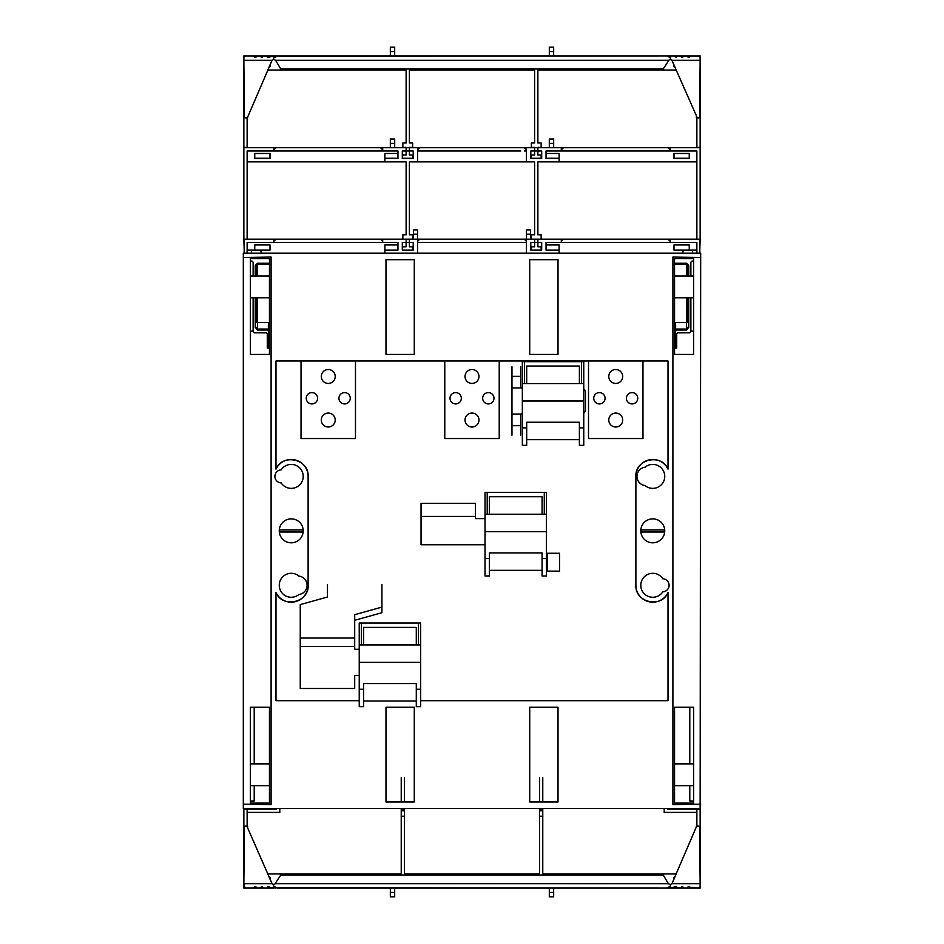 <?xml version="1.0" encoding="UTF-8"?>
<svg xmlns="http://www.w3.org/2000/svg" width="944" height="944" viewBox="0 0 944 944"><rect width="100%" height="100%" fill="white"/><g stroke="black" fill="none" stroke-linecap="round" stroke-linejoin="round"><path stroke-width="1.42" d="M693.604 331.415L690.878 330.872M253.122 330.872L250.396 331.415M254.207 707.245L254.207 763.873M254.207 785.656L254.207 800.972L250.396 800.972M269.996 879.159L269.996 877.2L269.134 877.2M674.866 877.2L674.004 877.2L674.004 879.159M247.127 826.142L247.127 809.138L243.859 809.138L243.859 888.092L273.418 888.092L273.43 886.145L277.324 888.092L668.01 888.092L668.765 887.336L668.01 888.092L700.141 888.092L700.141 808.512L243.316 808.512L243.316 253.157L700.684 253.157L700.141 808.512M693.604 800.972L689.793 800.972L689.793 785.656M689.793 763.873L689.793 707.245M273.43 886.145L277.324 888.092L275.235 887.336L275.99 888.092L269.89 887.655L269.016 886.782L267.789 886.782L266.916 888.092L263.352 888.092L262.491 886.782L261.252 886.782L260.686 887.962L261.252 886.782M700.141 809.138L696.873 809.138L696.873 808.512M696.873 826.142L696.873 809.138L667.467 809.138L667.467 808.512M267.707 873.932L401.224 873.932L401.224 810.778L404.48 810.778L404.48 873.932L417.555 873.932L417.555 875.017L417.555 873.932L526.445 873.932L526.445 875.017L526.445 873.932L539.52 873.932L539.52 816.218L542.776 816.218L542.776 873.932L559.119 873.932L559.119 875.017M384.881 873.932L384.881 875.017M559.119 873.932L676.293 873.932M664.198 808.512L664.198 812.406L696.873 812.406M542.776 809.173L542.776 810.778L539.52 810.778L539.52 809.173L542.776 809.173L542.776 808.512M542.776 801.987L542.776 777.526M542.776 816.218L542.776 810.778M640.846 532.003L664.682 532.003M547.142 571.132L547.142 553.267M401.224 808.512L401.224 810.778M401.224 801.987L401.224 777.526M247.127 812.406L279.802 812.406L279.802 808.512M247.127 808.512L247.127 809.138L276.533 809.138L276.533 808.512M279.318 532.003L303.154 532.003M390.332 888.092L390.332 896.8L394.686 896.8L394.686 892.446L390.332 892.446M394.686 888.092L394.686 892.446M553.668 888.092L553.668 896.8L549.314 896.8L549.314 888.092M553.668 892.446L549.314 892.446M539.52 810.778L539.52 816.218M539.52 809.173L539.52 808.512M539.52 801.987L539.52 777.526M404.48 810.778L404.48 808.512M404.48 801.987L404.48 777.526M243.859 809.138L243.859 808.512M253.122 297.797L253.122 331.686L254.207 332.831L266.196 332.831L267.282 333.964L267.282 348.076L268.367 348.076L268.367 329.043L257.441 329.043L256.355 327.332L255.269 327.332L257.441 329.987L257.464 297.797M664.706 529.938L640.823 529.938M303.177 529.938L279.294 529.938M664.706 529.903L640.823 529.903M303.177 529.903L279.294 529.903M256.379 322.447L256.355 297.797L256.379 322.447L268.367 322.447L268.367 329.043M686.536 297.797L686.559 329.987L675.633 329.987L675.633 348.076L676.718 348.076L676.718 333.964L677.804 332.831L689.793 332.831L690.878 331.686L690.878 297.797M693.604 261.087L691.964 261.087L690.878 262.172L690.878 276.026M250.396 261.087L252.036 261.087L253.122 262.172L253.122 276.026M687.645 265.453L686.548 263.27L688.731 265.453L687.621 265.465L687.621 276.026L687.645 265.453L686.524 264.391L674.547 264.391L686.548 264.355L686.536 276.026M255.269 276.026L255.269 265.453L256.355 265.453L256.379 276.026L256.355 265.453L257.476 264.391L269.453 264.355L257.476 264.391L257.464 276.026M268.367 341.256L269.453 341.256M674.547 341.256L675.633 341.256M675.633 329.987L675.633 329.043L686.559 329.043L687.645 327.332L688.731 327.332L688.731 297.797M687.621 322.447L687.645 297.797L687.621 322.447L675.633 322.447L675.633 329.043M273.807 239.186L275.99 239.186L273.807 241.357L273.807 239.186L244.189 239.186L244.189 253.334L247.127 253.334L247.127 242.455L397.955 242.455L397.955 250.077L384.881 250.077L384.881 253.334L417.555 253.334L417.555 242.455L526.445 242.455L526.445 253.334L559.119 253.334L559.119 250.077L546.045 250.077L546.045 242.455L696.873 242.455L696.873 253.334L699.811 253.334L699.811 239.186L668.01 239.186L670.193 241.357L670.193 239.186M273.807 241.357L275.99 239.186L526.445 239.186L526.445 241.357L524.274 239.186L526.445 241.357M670.193 241.357L668.01 239.186L563.474 239.186L561.291 241.357L561.291 239.186L563.474 239.186L561.291 241.357L561.291 239.186L526.445 239.186L526.445 234.218L530.587 234.218L530.587 239.186M417.555 241.357L419.726 239.186L417.555 241.357L417.555 234.218L413.413 234.218L413.413 239.186M382.709 241.357L382.709 239.186L382.709 241.357L380.526 239.186L382.709 241.357M530.799 250.077L541.691 250.077L541.691 242.455L530.799 242.455L530.799 250.077L541.691 250.077M413.201 242.455L402.309 242.455L402.309 250.077L413.201 250.077L413.201 242.455M251.482 253.157L251.482 250.077L247.127 250.077M261.016 253.157L261.016 250.077L251.482 250.077M384.881 250.077L384.881 244.956L397.955 244.956M254.75 250.077L254.75 244.956L269.996 244.956L269.996 250.077L261.016 250.077M423.266 242.455L417.555 242.455L417.555 253.157M413.413 234.218L413.413 229.923L417.555 229.923L417.555 234.218M520.734 242.455L526.445 242.455L526.445 253.157M530.587 234.218L530.587 229.923L526.445 229.923L526.445 234.218M682.984 253.157L682.984 250.077L696.873 250.077M689.25 250.077L689.25 244.956L674.004 244.956L674.004 250.077L682.984 250.077M546.045 244.956L559.119 244.956L559.119 250.077M692.518 253.157L692.518 250.077M485.027 518.61L475.493 518.61L475.493 503.364L421.048 503.364L421.048 544.747L485.027 544.747M546.446 544.747L546.446 518.61M381.919 612.703L354.696 620.291L354.696 614.697L381.919 607.098L381.919 612.703M354.696 614.697L354.696 646.451L300.251 646.451L300.251 604.608L327.474 597.021L327.474 584.513M359.227 649.283L354.696 649.283L354.696 646.451M381.919 584.513L381.919 607.098M300.251 646.451L300.251 688.483L354.696 688.483L354.696 675.42L359.227 675.42M275.99 469.144A16.874 16.874 0 0 1 308.11 476.39C309.113 459.044 282.527 453.049 275.99 469.144L275.99 360.962L668.01 360.962L668.01 469.144C661.473 453.049 634.887 459.044 635.89 476.39L635.89 585.28C634.887 602.626 661.473 608.632 668.01 592.525L668.01 700.708L420.646 700.708M308.11 585.28A16.874 16.874 0 0 1 275.99 592.525C282.527 608.632 309.113 602.626 308.11 585.28L308.11 476.39M546.482 571.132L546.482 553.267L559.556 553.267L559.556 571.132L546.482 571.132M359.227 700.708L275.99 700.708L275.99 592.525M635.89 585.28A16.874 16.874 0 0 0 668.01 592.525M668.01 469.144A16.874 16.874 0 0 0 635.89 476.39M700.684 257.511L672.907 257.075L672.907 804.595L700.684 804.158M243.316 257.511L271.093 257.075L271.093 804.595L243.316 804.158M652.764 518.858A11.977 11.977 0 0 0 640.787 530.835A11.977 11.977 0 0 0 652.764 542.812A11.977 11.977 0 0 0 664.741 530.835A11.977 11.977 0 0 0 652.764 518.858M414.286 354.425L385.978 354.425L385.978 259.683L414.286 259.683L414.286 354.425M529.714 259.683L529.714 354.425L558.022 354.425L558.022 259.683L529.714 259.683M558.022 707.245L529.714 707.245L529.714 801.987L558.022 801.987L558.022 707.245M414.286 707.245L385.978 707.245L385.978 801.987L414.286 801.987L414.286 707.245M291.236 573.303A11.977 11.977 0 0 1 298.929 576.1A9.251 9.251 0 0 1 298.929 594.472A11.977 11.977 0 0 1 279.259 585.28A11.977 11.977 0 0 1 291.236 573.303M662.806 578.755A11.977 11.977 0 0 0 640.787 585.28A11.977 11.977 0 0 0 662.806 591.817A6.537 6.537 0 0 0 669.095 585.28A6.537 6.537 0 0 0 662.806 578.755M291.236 488.367A11.977 11.977 0 0 1 281.194 482.915A6.537 6.537 0 0 1 274.905 476.39A6.537 6.537 0 0 1 281.194 469.864A11.977 11.977 0 0 1 303.213 476.39A11.977 11.977 0 0 1 291.236 488.367M652.764 464.413A11.977 11.977 0 0 0 645.071 467.209A9.251 9.251 0 0 0 645.071 485.57A11.977 11.977 0 0 0 664.741 476.39A11.977 11.977 0 0 0 652.764 464.413M291.236 518.858A11.977 11.977 0 0 1 303.213 530.835A11.977 11.977 0 0 1 291.236 542.812A11.977 11.977 0 0 1 279.259 530.835A11.977 11.977 0 0 1 291.236 518.858M693.604 707.245L693.604 803.073L674.547 803.073L674.547 707.245L693.604 707.245M693.604 258.597L693.604 354.425L674.547 354.425L674.547 258.597L693.604 258.597M269.453 803.073L269.453 707.245L250.396 707.245L250.396 803.073L269.453 803.073M250.396 354.425L269.453 354.425L269.453 258.597L250.396 258.597L250.396 354.425M250.396 297.797L269.453 297.797M250.396 276.026L269.453 276.026M269.453 785.656L250.396 785.656M269.453 763.873L250.396 763.873M674.547 297.797L693.604 297.797M674.547 276.026L693.604 276.026M693.604 763.873L674.547 763.873M693.604 785.656L674.547 785.656M418.475 644.929L418.475 623.04L420.646 623.04L420.646 644.929L359.227 644.929L359.227 623.04L418.475 623.04M361.41 644.929L361.41 623.04M363.593 644.929L363.593 627.394L416.292 627.394L416.292 644.929M420.646 644.929L420.646 662.346L359.227 662.346L359.227 644.929M416.292 701.003L363.593 701.003M416.292 689.25L416.292 706.667L420.646 706.667L420.646 689.25L416.292 689.25L416.292 683.586L363.593 683.586L363.593 689.25L359.227 689.25L359.227 662.346M420.646 662.346L420.646 689.25M363.593 689.25L363.593 706.667L359.227 706.667L359.227 689.25M544.275 514.256L544.275 492.367L546.446 492.367L546.446 514.256L485.027 514.256L485.027 492.367L544.275 492.367M487.21 514.256L487.21 492.367M489.393 514.256L489.393 496.721L542.092 496.721L542.092 514.256M546.446 514.256L546.446 531.673L485.027 531.673L485.027 514.256M542.092 570.329L489.393 570.329M542.092 558.577L542.092 575.993L546.446 575.993L546.446 558.577L542.092 558.577L542.092 552.913L489.393 552.913L489.393 558.577L485.027 558.577L485.027 531.673M546.446 531.673L546.446 558.577M489.393 558.577L489.393 575.993L485.027 575.993L485.027 558.577M581.575 383.583L581.575 361.694L583.758 361.694L583.758 383.583L522.339 383.583L522.339 361.694L581.575 361.694M524.51 383.583L524.51 361.694M526.693 383.583L526.693 366.048L579.392 366.048L579.392 383.583M583.758 383.583L583.758 400.999L522.339 400.999L522.339 383.583M579.392 439.656L526.693 439.656M579.392 427.892L579.392 445.32L583.758 445.32L583.758 427.892L579.392 427.892L579.392 422.239L526.693 422.239L526.693 427.892L522.339 427.892L522.339 400.999M583.758 400.999L583.758 427.892M526.693 427.892L526.693 445.32L522.339 445.32L522.339 427.892M520.675 366.803L520.675 387.937M520.675 414.062L520.675 425.685L511.967 425.685L511.967 435.196M520.675 435.196L520.675 425.685M511.967 366.803L511.967 425.685M520.675 376.314L511.967 376.314M522.339 387.937L511.967 387.937M522.339 414.062L511.967 414.062M583.758 388.822A4.354 4.354 0 0 1 585.469 392.291L585.469 409.708A4.354 4.354 0 0 1 583.758 413.177M273.807 149.884L275.99 147.712L273.807 147.712L273.807 149.884L275.99 147.712L380.526 147.712L382.709 149.884L382.709 147.712L417.555 147.712L417.555 149.884L419.726 147.712L417.555 147.712L417.555 149.884L419.726 147.712L526.445 147.712L526.445 149.884L526.445 147.712L561.291 147.712L561.291 149.884L563.474 147.712L561.291 149.884L561.291 147.712L668.01 147.712L670.193 149.884L670.193 147.712L668.01 147.712L670.193 149.884M382.709 147.712L380.526 147.712L382.709 149.884L382.709 147.712M524.274 147.712L526.445 149.884L524.274 147.712M273.807 147.712L243.859 147.712L243.859 239.186L247.127 239.186L247.127 150.981L397.955 150.981L397.955 158.604L384.881 158.604L384.881 153.483L397.955 153.483M402.309 250.077L402.852 246.809L406.121 246.809L406.121 239.186L402.852 239.186L402.852 234.796L406.121 234.796L406.121 161.872L384.881 161.872L384.881 158.604M402.852 250.077L413.201 250.077M423.266 150.981L417.555 150.981L417.555 161.872L409.389 161.872L409.389 234.796L412.658 234.796L412.658 239.186L409.389 239.186L409.389 246.809L412.658 246.809L412.658 250.077M531.342 250.077L531.342 246.809L534.611 246.809L534.611 239.186L531.342 239.186L531.342 234.796L534.611 234.796L534.611 161.872L526.445 161.872L526.445 150.981L524.274 150.981L526.445 150.981L526.445 161.872L417.555 161.872L417.555 150.981L520.734 150.981M696.873 161.872L537.879 161.872L537.879 234.796L541.148 234.796L541.148 239.186L537.879 239.186L537.879 246.809L541.148 246.809L541.148 250.077M559.119 161.872L559.119 153.483L546.045 153.483M670.193 147.712L700.141 147.712L700.141 239.186L696.873 239.186L696.873 150.981L546.045 150.981L546.045 158.604L559.119 158.604M530.799 158.604L541.691 158.604L541.691 150.981L530.799 150.981L530.799 158.604M402.309 150.981L402.309 158.604L413.201 158.604L413.201 150.981L402.309 150.981M674.004 153.483L674.004 158.604L689.25 158.604L689.25 153.483L674.004 153.483M699.811 250.077L700.141 239.186M244.189 250.077L243.859 239.186M384.881 161.872L247.127 161.872M269.996 153.483L254.75 153.483L254.75 158.604L269.996 158.604L269.996 153.483M553.668 147.712L553.668 139.004L549.314 139.004L549.314 143.358L553.668 143.358M549.314 147.712L549.314 143.358M390.332 147.712L390.332 143.358L394.686 143.358L394.686 147.712M390.332 143.358L390.332 139.004L394.686 139.004L394.686 143.358M245.452 117.953L244.354 116.903L243.859 60.263M690.147 55.908L689.285 57.218L689.84 56.038L699.02 56.345L689.84 56.038M688.967 56.911L687.48 56.038L683.621 56.345L682.748 57.218L683.314 56.038M687.48 56.038L688.046 57.218L689.285 57.218M682.441 56.911L677.084 55.908L676.211 57.218L676.777 56.038M680.954 56.038L681.509 57.218L682.748 57.218M675.904 56.911L674.11 56.345L676.211 57.218M674.417 56.038L670.582 55.908L670.57 57.855L670.146 56.345M273.854 57.218L273.418 55.908L269.016 57.218L269.89 55.908L273.418 55.908L273.43 57.855L276.922 55.991M268.71 56.911L263.352 55.908L262.491 57.218L263.352 55.908L266.916 55.908L267.789 57.218L269.016 57.218M260.379 55.908L256.827 56.345L260.379 55.908L261.252 57.218L262.491 57.218M256.52 56.038L255.954 57.218L256.827 55.908M255.647 56.911L254.16 56.038L254.715 57.218L255.954 57.218M254.16 56.038L244.98 55.908L243.894 56.994M687.173 55.908L683.621 55.908M680.648 55.908L677.084 55.908M674.11 55.908L670.582 55.908M670.146 57.218L666.676 55.908L277.324 55.908M260.686 56.038L262.184 56.911M253.853 55.908L243.859 55.908L243.859 147.382L247.127 147.382L247.127 117.858M244.295 60.263L272.108 60.263L247.729 116.903L245.452 117.976M698.548 117.953L697.179 117.965M698.548 117.976L699.646 116.903L700.141 60.263L700.106 56.994L699.02 55.908M700.106 56.994L700.141 60.263L671.892 60.263L670.452 59.271L671.125 59.944A1.086 1.086 0 0 0 671.892 60.263L697.368 117.976L696.306 117.15M272.108 60.263L272.875 59.944A1.086 1.086 0 0 1 272.108 60.263M274.173 59.271L274.846 59.944A1.086 1.086 0 0 0 275.613 60.263L280.427 68.44A1.086 1.086 0 0 0 281.371 68.983L662.629 68.983A1.086 1.086 0 0 0 663.573 68.44L669.154 59.944A1.086 1.086 0 0 1 668.387 60.263L275.613 60.263L273.548 59.271M669.827 59.271L669.154 59.944L670.452 59.271M539.52 55.908L532.982 55.908M411.018 55.908L404.48 55.908M362.012 55.908L668.01 55.908L668.765 56.664L668.01 55.908L700.141 55.908L700.141 147.382L696.873 147.382L696.873 117.858M698.194 117.74L698.902 117.929M245.806 117.74L245.098 117.929M246.585 117.976L246.632 117.976A1.086 1.086 0 0 0 247.729 116.903L246.821 117.965M696.271 116.903A1.086 1.086 0 0 0 697.368 117.976L697.415 117.976M698.548 826.047L699.646 827.097L700.141 883.737M254.16 887.962L254.715 886.782L254.16 887.962L244.98 888.092L243.894 887.006L243.859 883.737L272.108 883.737L273.548 884.729L272.875 884.056A1.086 1.086 0 0 0 272.108 883.737L246.821 826.035M255.033 887.089L256.52 887.962L260.686 887.962M256.52 887.962L255.954 886.782L254.715 886.782M269.583 887.962L268.71 887.089L267.223 887.962M277.324 887.655L666.676 888.092L670.57 886.145L670.582 888.092L674.984 886.782L674.417 887.962M675.29 887.089L680.648 888.092L681.509 886.782L680.954 887.962M676.777 887.962L676.211 886.782L674.984 886.782M689.84 887.962L688.353 887.089L687.173 888.092L683.621 888.092L682.748 886.782L681.509 886.782M687.48 887.962L688.353 887.089M263.046 887.962L261.559 887.089M273.854 886.782L273.854 887.655M670.146 886.782L667.078 888.009M683.314 887.962L681.816 887.089M688.967 887.089L699.02 888.092L700.106 887.006M699.705 883.737L671.892 883.737L696.271 827.097L698.548 826.024M245.452 826.047L247.694 826.85M671.892 883.737L671.125 884.056A1.086 1.086 0 0 1 671.892 883.737M669.827 884.729L669.154 884.056A1.086 1.086 0 0 0 668.387 883.737L663.573 875.56A1.086 1.086 0 0 0 662.629 875.017L281.371 875.017A1.086 1.086 0 0 0 280.427 875.56L274.846 884.056A1.086 1.086 0 0 1 275.613 883.737L668.387 883.737L670.452 884.729M274.173 884.729L274.846 884.056L273.548 884.729M245.452 826.024L244.354 827.097L243.859 883.737L244.98 887.655M245.806 826.26L245.098 826.071M698.194 826.26L698.902 826.071M697.415 826.024L697.368 826.024A1.086 1.086 0 0 0 696.271 827.097L697.179 826.035M670.146 887.655L670.57 886.145M247.729 827.097A1.086 1.086 0 0 0 246.632 826.024L246.585 826.024M321.29 420.045A6.974 6.974 0 0 1 328.264 413.071A6.974 6.974 0 0 1 335.226 420.045A6.974 6.974 0 0 1 328.264 427.007A6.974 6.974 0 0 1 321.29 420.045M321.29 376.479A6.974 6.974 0 0 1 328.264 369.517A6.974 6.974 0 0 1 335.226 376.479A6.974 6.974 0 0 1 328.264 383.453A6.974 6.974 0 0 1 321.29 376.479M306.257 398.262A5.664 5.664 0 0 1 311.921 392.598A5.664 5.664 0 0 1 317.585 398.262A5.664 5.664 0 0 1 311.921 403.926A5.664 5.664 0 0 1 306.257 398.262M338.931 398.262A5.664 5.664 0 0 1 344.595 392.598A5.664 5.664 0 0 1 350.259 398.262A5.664 5.664 0 0 1 344.595 403.926A5.664 5.664 0 0 1 338.931 398.262M355.487 360.962L355.487 438.547L301.03 438.547L301.03 360.962M465.026 420.045A6.974 6.974 0 0 1 472 413.071A6.974 6.974 0 0 1 478.974 420.045A6.974 6.974 0 0 1 472 427.007A6.974 6.974 0 0 1 465.026 420.045M465.026 376.479A6.974 6.974 0 0 1 472 369.517A6.974 6.974 0 0 1 478.974 376.479A6.974 6.974 0 0 1 472 383.453A6.974 6.974 0 0 1 465.026 376.479M450.005 398.262A5.664 5.664 0 0 1 455.669 392.598A5.664 5.664 0 0 1 461.333 398.262A5.664 5.664 0 0 1 455.669 403.926A5.664 5.664 0 0 1 450.005 398.262M482.667 398.262A5.664 5.664 0 0 1 488.331 392.598A5.664 5.664 0 0 1 493.995 398.262A5.664 5.664 0 0 1 488.331 403.926A5.664 5.664 0 0 1 482.667 398.262M499.223 360.962L499.223 438.547L444.777 438.547L444.777 360.962M608.774 420.045A6.974 6.974 0 0 1 615.736 413.071A6.974 6.974 0 0 1 622.71 420.045A6.974 6.974 0 0 1 615.736 427.007A6.974 6.974 0 0 1 608.774 420.045M608.774 376.479A6.974 6.974 0 0 1 615.736 369.517A6.974 6.974 0 0 1 622.71 376.479A6.974 6.974 0 0 1 615.736 383.453A6.974 6.974 0 0 1 608.774 376.479M593.741 398.262A5.664 5.664 0 0 1 599.405 392.598A5.664 5.664 0 0 1 605.069 398.262A5.664 5.664 0 0 1 599.405 403.926A5.664 5.664 0 0 1 593.741 398.262M626.415 398.262A5.664 5.664 0 0 1 632.079 392.598A5.664 5.664 0 0 1 637.743 398.262A5.664 5.664 0 0 1 632.079 403.926A5.664 5.664 0 0 1 626.415 398.262M642.97 360.962L642.97 438.547L588.513 438.547L588.513 360.962M294.504 55.908L275.99 55.908L275.235 56.664L275.99 55.908L244.98 55.908M402.309 158.273L402.852 155.005L406.121 155.005L406.121 147.382L402.852 147.382L402.852 142.992L406.121 142.992L406.121 70.068L384.881 70.068L384.881 68.983M402.852 158.273L413.201 158.273M530.799 158.273L531.342 155.005L534.611 155.005L534.611 147.382L531.342 147.382L531.342 142.992L534.611 142.992L534.611 70.068L526.445 70.068L526.445 68.983L526.445 70.068L417.555 70.068L417.555 68.983L417.555 70.068L409.389 70.068L409.389 142.992L412.658 142.992L412.658 147.382L409.389 147.382L409.389 155.005L412.658 155.005L412.658 158.273M531.342 158.273L541.691 158.273M676.293 70.068L537.879 70.068L537.879 142.992L541.148 142.992L541.148 147.382L537.879 147.382L537.879 155.005L541.148 155.005L541.148 158.273M559.119 70.068L559.119 68.983M674.004 64.841L674.004 66.8L674.866 66.8M384.881 70.068L267.707 70.068M269.996 64.841L269.996 66.8L269.134 66.8M553.668 55.908L553.668 47.2L549.314 47.2L549.314 51.554L553.668 51.554M549.314 55.908L549.314 51.554M390.332 55.908L390.332 51.554L394.686 51.554L394.686 55.908M390.332 51.554L390.332 47.2L394.686 47.2L394.686 51.554M546.045 158.273L559.119 158.273M674.004 158.273L689.25 158.273M254.75 158.273L269.996 158.273M384.881 158.273L397.955 158.273M401.224 816.218L404.48 816.218M401.224 809.173L404.48 809.173M268.367 329.987L257.441 329.987M255.269 297.797L255.269 327.332M255.269 265.453L257.452 263.27L269.453 263.27M686.548 263.27L674.547 263.27M688.731 265.453L688.731 276.026M686.559 329.987L688.731 327.332M256.355 265.453L257.452 263.27M475.493 516.427L421.048 516.427M354.696 638.05L300.251 638.05M670.57 57.855L667.078 55.991M666.676 55.908L277.324 56.345M273.43 57.855L277.088 56.392M244.98 56.345L244.331 56.994M699.669 56.994L699.02 56.345M689.285 886.782L688.046 886.782M699.02 887.655L699.669 887.006"/></g></svg>
